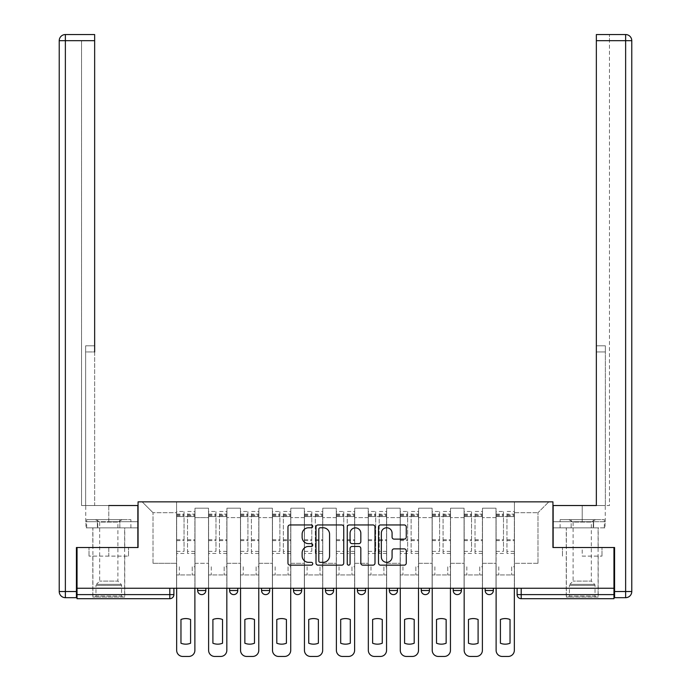 <?xml version="1.0" encoding="UTF-8"?>
<svg xmlns="http://www.w3.org/2000/svg" width="691" height="691" viewBox="0 0 691 691"><rect width="100%" height="100%" fill="white"/><g stroke="black" fill="none" stroke-linecap="round" stroke-linejoin="round"><path stroke-width="0.52" stroke-dasharray="3.46 2.59" d="M312.738 526.361A1.408 1.408 0 0 0 311.33 524.953L289.97 524.953A2.013 2.013 0 0 0 287.966 526.965L287.966 563.139A2.013 2.013 0 0 0 289.97 565.152L311.33 565.152A1.408 1.408 0 0 0 312.738 563.744A1.408 1.408 0 0 0 311.33 562.336L308.566 562.336A6.435 6.435 0 0 1 302.131 555.909L302.131 552.895A6.435 6.435 0 0 1 308.566 546.46L311.33 546.46A1.408 1.408 0 0 0 312.738 545.052A1.408 1.408 0 0 0 311.33 543.644L308.566 543.644A6.435 6.435 0 0 1 302.131 537.218L302.131 534.195A6.435 6.435 0 0 1 308.566 527.769L311.33 527.769A1.408 1.408 0 0 0 312.738 526.361M485.16 588.257L493.348 588.257L485.16 588.257L485.16 590.511A4.094 4.094 0 0 0 489.254 594.606A4.094 4.094 0 0 0 493.348 590.511L485.16 590.511M461.407 588.257L453.21 588.257L461.407 588.257L461.407 590.511A4.094 4.094 0 0 1 457.304 594.606A4.094 4.094 0 0 1 453.21 590.511L461.407 590.511M421.268 588.257L429.457 588.257L421.268 588.257L421.268 590.511A4.094 4.094 0 0 0 425.362 594.606A4.094 4.094 0 0 0 429.457 590.511L421.268 590.511M389.318 588.257L397.515 588.257L389.318 588.257M357.377 588.257L365.565 588.257L357.377 588.257M325.435 588.257L333.623 588.257L325.435 588.257L325.435 590.511L333.623 590.511M301.682 588.257L293.485 588.257L301.682 588.257L301.682 590.511A4.094 4.094 0 0 1 297.579 594.606A4.094 4.094 0 0 1 293.485 590.511L301.682 590.511M261.543 588.257L269.732 588.257L269.732 590.511L261.543 590.511L261.543 588.257L269.732 588.257M229.593 588.257L237.79 588.257L229.593 588.257L229.593 590.511L237.79 590.511A4.094 4.094 0 0 1 233.696 594.606M197.652 588.257L205.84 588.257L197.652 588.257L197.652 590.511L205.84 590.511A4.094 4.094 0 0 1 201.746 594.606M108.781 598.7L124.751 598.7L108.781 598.7M108.781 556.108L89.018 556.108L128.543 556.108L108.781 556.108L108.781 547.514L128.543 547.514L89.018 547.514L124.751 547.514L108.781 547.514L108.781 556.108M582.219 598.7L598.19 598.7L582.219 598.7M582.219 556.108L601.982 556.108L582.219 556.108L582.219 547.514L601.982 547.514L562.457 547.514L598.19 547.514L566.249 547.514L582.219 547.514L582.219 556.108M613.962 588.257L77.038 588.257L77.038 547.514L138.062 547.514L138.062 501.847L552.938 501.847L552.938 547.514L613.962 547.514L613.962 594.606L517.101 594.606A4.094 4.094 0 0 0 521.195 598.7L613.962 598.7L613.962 594.606M77.038 588.257L169.805 588.257L77.038 588.257L77.038 598.7L169.805 598.7L169.805 594.606L77.038 594.606M194.992 517.611L194.992 563.277L194.992 517.611L208.509 517.611L208.509 508.196L208.509 563.277L208.509 517.611L194.992 517.611M194.992 588.257L194.992 508.196L208.509 508.196L194.992 508.196L194.992 588.257L194.992 574.947L176.559 574.947L194.992 574.947L194.992 588.257L176.559 588.257L176.559 501.847L514.441 501.847L142.156 501.847L176.559 501.847L176.559 563.277L176.559 512.696L153.013 512.696L176.559 512.696L176.559 501.847L176.559 588.257L176.559 574.947L176.559 588.257L194.992 588.257M208.509 588.257L208.509 508.196L194.992 508.196L208.509 508.196L208.509 588.257L208.509 574.947L226.933 574.947L208.509 574.947L208.509 588.257L226.933 588.257L226.933 508.196L226.933 517.611L226.933 508.196L240.451 508.196L240.451 517.611L240.451 508.196L226.933 508.196L226.933 588.257L226.933 574.947L226.933 588.257L208.509 588.257M226.933 563.277L226.933 517.611L226.933 563.277L240.451 563.277L240.451 517.611L240.451 563.277L226.933 563.277M240.451 588.257L240.451 508.196L226.933 508.196L240.451 508.196L240.451 588.257L240.451 574.947L258.883 574.947L240.451 574.947L240.451 588.257L258.883 588.257L258.883 508.196L258.883 517.611L258.883 508.196L272.392 508.196L272.392 517.611L272.392 508.196L258.883 508.196L258.883 588.257L258.883 574.947L258.883 588.257L240.451 588.257M258.883 563.277L258.883 517.611L258.883 563.277L272.392 563.277L272.392 517.611L272.392 563.277L258.883 563.277M272.392 588.257L272.392 508.196L258.883 508.196L272.392 508.196L272.392 588.257L272.392 574.947L290.825 574.947L272.392 574.947L272.392 588.257L290.825 588.257L290.825 508.196L290.825 517.611L290.825 508.196L304.342 508.196L304.342 517.611L304.342 508.196L290.825 508.196L290.825 588.257L290.825 574.947L290.825 588.257L272.392 588.257M290.825 563.277L290.825 517.611L290.825 563.277L304.342 563.277L304.342 517.611L304.342 563.277L290.825 563.277M304.342 588.257L304.342 508.196L290.825 508.196L304.342 508.196L304.342 588.257L304.342 574.947L322.766 574.947L304.342 574.947L304.342 588.257L322.766 588.257L322.766 508.196L322.766 517.611L322.766 508.196L336.284 508.196L336.284 517.611L336.284 508.196L322.766 508.196L322.766 588.257L322.766 574.947L322.766 588.257L304.342 588.257M322.766 563.277L322.766 517.611L322.766 563.277L336.284 563.277L336.284 517.611L336.284 563.277L322.766 563.277M336.284 588.257L336.284 508.196L322.766 508.196L336.284 508.196L336.284 588.257L336.284 574.947L354.716 574.947L336.284 574.947L336.284 588.257L354.716 588.257L354.716 508.196L354.716 517.611L354.716 508.196L368.234 508.196L368.234 517.611L368.234 508.196L354.716 508.196L354.716 588.257L354.716 574.947L354.716 588.257L336.284 588.257M354.716 563.277L354.716 517.611L354.716 563.277L368.234 563.277L368.234 517.611L368.234 563.277L354.716 563.277M368.234 588.257L368.234 508.196L354.716 508.196L368.234 508.196L368.234 588.257L368.234 574.947L386.658 574.947L368.234 574.947L368.234 588.257L386.658 588.257L386.658 508.196L386.658 517.611L386.658 508.196L400.175 508.196L400.175 517.611L400.175 508.196L386.658 508.196L386.658 588.257L386.658 574.947L386.658 588.257L368.234 588.257M386.658 563.277L386.658 517.611L386.658 563.277L400.175 563.277L400.175 517.611L400.175 563.277L386.658 563.277M400.175 588.257L400.175 508.196L386.658 508.196L400.175 508.196L400.175 588.257L400.175 574.947L418.608 574.947L400.175 574.947L400.175 588.257L418.608 588.257L418.608 508.196L418.608 517.611L418.608 508.196L432.117 508.196L432.117 517.611L432.117 508.196L418.608 508.196L418.608 588.257L418.608 574.947L418.608 588.257L400.175 588.257M418.608 563.277L418.608 517.611L418.608 563.277L432.117 563.277L432.117 517.611L432.117 563.277L418.608 563.277M432.117 588.257L432.117 508.196L418.608 508.196L432.117 508.196L432.117 588.257L432.117 574.947L450.549 574.947L432.117 574.947L432.117 588.257L450.549 588.257L450.549 508.196L450.549 517.611L450.549 508.196L464.067 508.196L464.067 517.611L464.067 508.196L450.549 508.196L450.549 588.257L450.549 574.947L450.549 588.257L432.117 588.257M450.549 563.277L450.549 517.611L450.549 563.277L464.067 563.277L464.067 517.611L464.067 563.277L450.549 563.277M464.067 588.257L464.067 508.196L450.549 508.196L464.067 508.196L464.067 588.257L464.067 574.947L482.491 574.947L464.067 574.947L464.067 588.257L482.491 588.257L482.491 508.196L482.491 517.611L482.491 508.196L496.008 508.196L496.008 517.611L496.008 508.196L482.491 508.196L482.491 588.257L482.491 574.947L482.491 588.257L464.067 588.257M482.491 563.277L482.491 517.611L482.491 563.277L496.008 563.277L496.008 517.611L496.008 563.277L482.491 563.277M496.008 588.257L496.008 508.196L482.491 508.196L496.008 508.196L496.008 588.257L496.008 574.947L514.441 574.947L496.008 574.947L496.008 588.257L514.441 588.257L514.441 501.847L548.844 501.847L514.441 501.847L514.441 512.696L537.987 512.696L514.441 512.696L514.441 563.277L514.441 501.847L514.441 588.257L496.008 588.257L514.441 588.257L514.441 574.947L514.441 588.257L496.008 588.257M194.992 563.277L208.509 563.277L194.992 563.277M153.013 563.277L153.013 512.696L153.013 563.277L176.559 563.277L153.013 563.277M537.987 563.277L537.987 512.696L548.844 501.847L537.987 512.696L537.987 563.277L514.441 563.277L537.987 563.277M521.195 588.257L517.101 588.257L521.195 588.257L521.195 598.7M169.805 588.257L173.899 588.257L169.805 588.257L169.805 594.606L173.899 594.606M365.565 590.511L357.377 590.511A4.094 4.094 0 0 0 361.471 594.606M397.515 590.511A4.094 4.094 0 0 1 393.421 594.606A4.094 4.094 0 0 1 389.318 590.511L397.515 590.511M142.156 501.847L153.013 512.696L142.156 501.847M128.543 556.108L128.543 547.514L128.543 556.108M89.018 556.108L89.018 547.514L89.018 556.108M601.982 556.108L601.982 547.514L601.982 556.108M562.457 556.108L562.457 547.514L562.457 556.108M343.738 563.139L343.738 526.965A2.013 2.013 0 0 0 341.734 524.953L318.015 524.953A2.013 2.013 0 0 0 316.003 526.965L316.003 563.139A2.013 2.013 0 0 0 318.015 565.152L341.734 565.152A2.013 2.013 0 0 0 343.738 563.139M320.227 527.769A1.408 1.408 0 0 0 318.819 529.176L318.819 560.928A1.408 1.408 0 0 0 320.227 562.336L323.138 562.336A6.435 6.435 0 0 0 329.572 555.909L329.572 534.195A6.435 6.435 0 0 0 323.138 527.769L320.227 527.769M349.266 524.953L372.985 524.953A2.013 2.013 0 0 1 374.997 526.965L374.997 563.139A2.013 2.013 0 0 1 372.985 565.152L362.835 565.152A2.013 2.013 0 0 1 360.823 563.139L360.823 548.473A2.013 2.013 0 0 0 358.819 546.46L352.082 546.46A2.013 2.013 0 0 0 350.069 548.473L350.069 563.744A1.408 1.408 0 0 1 348.67 565.152A1.408 1.408 0 0 1 347.262 563.744L347.262 526.965A2.013 2.013 0 0 1 349.266 524.953M360.823 533.245A5.373 5.373 0 0 0 355.45 527.864A5.373 5.373 0 0 0 350.069 533.245L350.069 541.632A2.013 2.013 0 0 0 352.082 543.644L358.819 543.644A2.013 2.013 0 0 0 360.823 541.632L360.823 533.245M394.095 539.127L404.244 539.127A2.013 2.013 0 0 0 406.256 537.114L406.256 526.965A2.013 2.013 0 0 0 404.244 524.953L380.525 524.953A2.013 2.013 0 0 0 378.513 526.965L378.513 563.139A2.013 2.013 0 0 0 380.525 565.152L404.244 565.152A2.013 2.013 0 0 0 406.256 563.139L406.256 550.882A2.013 2.013 0 0 0 404.244 548.87L394.095 548.87A2.013 2.013 0 0 0 392.082 550.882L392.082 556.963A5.373 5.373 0 0 1 386.701 562.336A5.373 5.373 0 0 1 381.328 556.963L381.328 533.141A5.373 5.373 0 0 1 386.701 527.769A5.373 5.373 0 0 1 392.082 533.141L392.082 537.114A2.013 2.013 0 0 0 394.095 539.127M194.888 588.257L194.888 574.947L192.228 574.947L194.888 574.947L194.888 566.758L192.228 566.758L192.228 574.947L192.228 566.758L194.888 566.758L194.888 511.47L194.888 650.309A6.141 6.141 0 0 1 188.747 656.45L182.804 656.45A6.141 6.141 0 0 1 176.663 650.309L176.663 514.13L176.663 551.366L184.039 551.366L184.039 514.13L184.039 516.592L194.888 516.592L187.52 516.592L187.52 514.13L194.888 514.13M176.663 588.257L176.663 566.758L179.323 566.758L179.323 574.947L176.663 574.947L179.323 574.947L179.323 566.758L176.663 566.758L176.663 516.592L187.52 516.592L187.52 511.47L194.888 511.47M194.888 551.366L187.52 551.366L187.52 514.13M187.52 551.366L187.52 553.448L194.888 553.448M187.52 553.448L187.52 511.47M184.039 551.366L184.039 511.47L184.039 516.592L176.663 516.592L176.663 511.47L184.039 511.47M176.663 551.366L176.663 553.448L184.039 553.448M176.663 553.448L176.663 511.47M190.586 619.507L190.586 643.226A12.801 12.801 0 0 1 180.964 643.226L180.964 619.507A12.801 12.801 0 0 1 190.586 619.507M226.829 588.257L226.829 574.947L224.169 574.947L226.829 574.947L226.829 566.758L224.169 566.758L224.169 574.947L224.169 566.758L226.829 566.758L226.829 511.47L226.829 650.309A6.141 6.141 0 0 1 220.688 656.45L214.754 656.45A6.141 6.141 0 0 1 208.604 650.309L208.604 514.13L208.604 551.366L215.981 551.366L215.981 514.13L215.981 516.592L226.829 516.592L219.462 516.592L219.462 514.13L226.829 514.13M208.604 588.257L208.604 566.758L211.273 566.758L211.273 574.947L208.604 574.947L211.273 574.947L211.273 566.758L208.604 566.758L208.604 516.592L219.462 516.592L219.462 511.47L226.829 511.47M226.829 551.366L219.462 551.366L219.462 514.13M219.462 551.366L219.462 553.448L226.829 553.448M219.462 553.448L219.462 511.47M215.981 551.366L215.981 511.47L215.981 516.592L208.604 516.592L208.604 511.47L215.981 511.47M208.604 551.366L208.604 553.448L215.981 553.448M208.604 553.448L208.604 511.47M222.537 619.507L222.537 643.226A12.801 12.801 0 0 1 212.906 643.226L212.906 619.507A12.801 12.801 0 0 1 222.537 619.507M258.78 588.257L258.78 574.947L256.119 574.947L258.78 574.947L258.78 566.758L256.119 566.758L256.119 574.947L256.119 566.758L258.78 566.758L258.78 511.47L258.78 650.309A6.141 6.141 0 0 1 252.638 656.45L246.696 656.45A6.141 6.141 0 0 1 240.554 650.309L240.554 514.13L240.554 551.366L247.922 551.366L247.922 514.13L247.922 516.592L258.78 516.592L251.403 516.592L251.403 514.13L258.78 514.13M240.554 588.257L240.554 566.758L243.215 566.758L243.215 574.947L240.554 574.947L243.215 574.947L243.215 566.758L240.554 566.758L240.554 516.592L251.403 516.592L251.403 511.47L258.78 511.47M258.78 551.366L251.403 551.366L251.403 514.13M251.403 551.366L251.403 553.448L258.78 553.448M251.403 553.448L251.403 511.47M247.922 551.366L247.922 511.47L247.922 516.592L240.554 516.592L240.554 511.47L247.922 511.47M240.554 551.366L240.554 553.448L247.922 553.448M240.554 553.448L240.554 511.47M254.478 619.507L254.478 643.226A12.801 12.801 0 0 1 244.856 643.226L244.856 619.507A12.801 12.801 0 0 1 254.478 619.507M108.781 527.855L124.751 527.855L108.781 527.855M108.781 505.527L108.781 521.705L137.855 521.705L97.371 521.705L137.855 521.705L137.855 527.855L97.371 527.855L137.855 527.855L137.855 505.527L85.744 505.527L94.65 505.527L94.65 34.55L94.65 345.811L94.65 34.55L65.369 34.55L65.369 40.691L94.65 40.691L81.547 40.691L81.547 505.527L137.855 505.527L108.781 505.527L108.781 521.705L85.744 521.705L137.855 521.705L137.855 505.527L137.855 547.514L76.425 547.514L76.425 591.539L65.369 591.539L65.369 40.691L59.227 40.691L59.227 591.539A6.141 6.141 0 0 0 65.369 597.68L76.425 597.68L76.425 591.539M94.65 40.691L81.547 40.691L81.547 505.527L94.65 505.527L94.65 345.811L94.65 351.952L85.641 351.952L85.641 505.527L85.641 345.811L85.641 505.527L85.641 351.952L94.65 351.952M85.641 345.811L85.641 351.952L85.641 345.811L94.65 345.811L85.641 345.811M85.96 521.705L97.371 521.705L85.96 521.705L85.96 527.855L97.371 527.855L97.371 521.705L97.371 527.855L85.96 527.855M59.227 40.691A6.141 6.141 0 0 1 65.369 34.55A6.141 6.141 0 0 0 59.227 40.691M582.219 527.855L598.19 527.855L582.219 527.855M582.219 505.527L582.219 521.705L553.145 521.705L593.629 521.705L553.145 521.705L553.145 527.855L593.629 527.855L553.145 527.855L553.145 505.527L605.256 505.527L582.219 505.527L582.219 521.705L605.256 521.705L553.145 521.705L553.145 505.527L553.145 547.514L614.575 547.514L614.575 597.68L625.631 597.68L625.631 591.539L614.575 591.539M596.35 351.952L605.359 351.952L596.35 351.952L605.359 351.952L605.359 345.811L605.359 505.527L605.359 345.811L605.359 505.527L609.453 505.527L609.453 40.691L609.453 505.527L596.35 505.527L596.35 40.691L596.35 351.952L605.359 351.952L605.359 505.527L596.35 505.527L596.35 34.55L596.35 40.691L625.631 40.691L625.631 591.539L631.773 591.539L631.773 40.691L625.631 40.691L625.631 34.55M596.35 34.55L596.35 40.691L609.453 40.691L609.453 34.55L609.453 40.691L596.35 40.691M605.04 521.705L593.629 521.705L605.04 521.705L605.04 527.855L593.629 527.855L593.629 521.705L593.629 527.855L605.04 527.855M122.601 597.067L121.581 596.039L95.98 596.039L95.98 585.372L121.581 585.372L95.98 585.372A1.434 1.434 0 0 1 96.403 584.361L121.158 584.361L96.403 584.361L99.668 581.096L99.668 522.085L117.893 522.085L117.893 581.096L99.668 581.096L117.893 581.096L121.158 584.361A1.434 1.434 0 0 1 121.581 585.372L121.581 596.039L95.98 596.039L94.961 597.067L122.601 597.067L94.961 597.067M95.47 519.658L99.668 522.085L117.893 522.085L122.091 519.658L95.47 519.658L122.091 519.658M124.648 597.067L92.914 597.067L124.648 597.067L124.648 527.855L92.914 527.855L124.648 527.855M92.914 597.067L92.914 527.855M119.837 527.855L86.669 527.855L119.837 527.855L119.837 519.658L130.893 519.658L86.669 519.658L119.837 519.658L119.837 527.855M130.893 527.855L130.893 519.658M97.725 527.855L97.725 519.658L97.725 527.855M86.669 527.855L86.669 519.658M596.039 597.067L595.02 596.039L569.419 596.039L569.419 585.372L595.02 585.372L569.419 585.372A1.434 1.434 0 0 1 569.842 584.361L594.597 584.361L569.842 584.361L573.107 581.096L573.107 522.085L591.332 522.085L591.332 581.096L573.107 581.096L591.332 581.096L594.597 584.361A1.434 1.434 0 0 1 595.02 585.372L595.02 596.039L569.419 596.039L568.399 597.067L596.039 597.067L568.399 597.067M568.909 519.658L573.107 522.085L591.332 522.085L595.53 519.658L568.909 519.658L595.53 519.658M598.086 597.067L566.352 597.067L598.086 597.067L598.086 527.855L566.352 527.855L598.086 527.855M566.352 597.067L566.352 527.855M593.275 527.855L560.107 527.855L593.275 527.855L593.275 519.658L604.331 519.658L560.107 519.658L593.275 519.658L593.275 527.855M604.331 527.855L604.331 519.658M571.163 527.855L571.163 519.658L571.163 527.855M560.107 527.855L560.107 519.658M290.721 588.257L290.721 574.947L288.061 574.947L290.721 574.947L290.721 566.758L288.061 566.758L288.061 574.947L288.061 566.758L290.721 566.758L290.721 511.47L290.721 650.309A6.141 6.141 0 0 1 284.58 656.45L278.637 656.45A6.141 6.141 0 0 1 272.496 650.309L272.496 514.13L272.496 551.366L279.872 551.366L279.872 514.13L279.872 516.592L290.721 516.592L283.353 516.592L283.353 514.13L290.721 514.13M272.496 588.257L272.496 566.758L275.156 566.758L275.156 574.947L272.496 574.947L275.156 574.947L275.156 566.758L272.496 566.758L272.496 516.592L283.353 516.592L283.353 511.47L290.721 511.47M290.721 551.366L283.353 551.366L283.353 514.13M283.353 551.366L283.353 553.448L290.721 553.448M283.353 553.448L283.353 511.47M279.872 551.366L279.872 511.47L279.872 516.592L272.496 516.592L272.496 511.47L279.872 511.47M272.496 551.366L272.496 553.448L279.872 553.448M272.496 553.448L272.496 511.47M286.42 619.507L286.42 643.226A12.801 12.801 0 0 1 276.797 643.226L276.797 619.507A12.801 12.801 0 0 1 286.42 619.507M322.671 588.257L322.671 574.947L320.002 574.947L322.671 574.947L322.671 566.758L320.002 566.758L320.002 574.947L320.002 566.758L322.671 566.758L322.671 511.47L322.671 650.309A6.141 6.141 0 0 1 316.521 656.45L310.587 656.45A6.141 6.141 0 0 1 304.446 650.309L304.446 514.13L304.446 551.366L311.814 551.366L311.814 514.13L311.814 516.592L322.671 516.592L315.295 516.592L315.295 514.13L322.671 514.13M304.446 588.257L304.446 566.758L307.106 566.758L307.106 574.947L304.446 574.947L307.106 574.947L307.106 566.758L304.446 566.758L304.446 516.592L315.295 516.592L315.295 511.47L322.671 511.47M322.671 551.366L315.295 551.366L315.295 514.13M315.295 551.366L315.295 553.448L322.671 553.448M315.295 553.448L315.295 511.47M311.814 551.366L311.814 511.47L311.814 516.592L304.446 516.592L304.446 511.47L311.814 511.47M304.446 551.366L304.446 553.448L311.814 553.448M304.446 553.448L304.446 511.47M318.37 619.507L318.37 643.226A12.801 12.801 0 0 1 308.739 643.226L308.739 619.507A12.801 12.801 0 0 1 318.37 619.507M354.613 588.257L354.613 574.947L351.952 574.947L354.613 574.947L354.613 566.758L351.952 566.758L351.952 574.947L351.952 566.758L354.613 566.758L354.613 511.47L354.613 650.309A6.141 6.141 0 0 1 348.471 656.45L342.529 656.45A6.141 6.141 0 0 1 336.387 650.309L336.387 514.13L336.387 551.366L343.755 551.366L343.755 514.13L343.755 516.592L354.613 516.592L347.245 516.592L347.245 514.13L354.613 514.13M336.387 588.257L336.387 566.758L339.048 566.758L339.048 574.947L336.387 574.947L339.048 574.947L339.048 566.758L336.387 566.758L336.387 516.592L347.245 516.592L347.245 511.47L354.613 511.47M354.613 551.366L347.245 551.366L347.245 514.13M347.245 551.366L347.245 553.448L354.613 553.448M347.245 553.448L347.245 511.47M343.755 551.366L343.755 511.47L343.755 516.592L336.387 516.592L336.387 511.47L343.755 511.47M336.387 551.366L336.387 553.448L343.755 553.448M336.387 553.448L336.387 511.47M350.311 619.507L350.311 643.226A12.801 12.801 0 0 1 340.689 643.226L340.689 619.507A12.801 12.801 0 0 1 350.311 619.507M386.554 588.257L386.554 574.947L383.894 574.947L386.554 574.947L386.554 566.758L383.894 566.758L383.894 574.947L383.894 566.758L386.554 566.758L386.554 511.47L386.554 650.309A6.141 6.141 0 0 1 380.413 656.45L374.479 656.45A6.141 6.141 0 0 1 368.329 650.309L368.329 514.13L368.329 551.366L375.705 551.366L375.705 514.13L375.705 516.592L386.554 516.592L379.186 516.592L379.186 514.13L386.554 514.13M368.329 588.257L368.329 566.758L370.998 566.758L370.998 574.947L368.329 574.947L370.998 574.947L370.998 566.758L368.329 566.758L368.329 516.592L379.186 516.592L379.186 511.47L386.554 511.47M386.554 551.366L379.186 551.366L379.186 514.13M379.186 551.366L379.186 553.448L386.554 553.448M379.186 553.448L379.186 511.47M375.705 551.366L375.705 511.47L375.705 516.592L368.329 516.592L368.329 511.47L375.705 511.47M368.329 551.366L368.329 553.448L375.705 553.448M368.329 553.448L368.329 511.47M382.261 619.507L382.261 643.226A12.801 12.801 0 0 1 372.63 643.226L372.63 619.507A12.801 12.801 0 0 1 382.261 619.507M418.504 588.257L418.504 574.947L415.844 574.947L418.504 574.947L418.504 566.758L415.844 566.758L415.844 574.947L415.844 566.758L418.504 566.758L418.504 511.47L418.504 650.309A6.141 6.141 0 0 1 412.363 656.45L406.42 656.45A6.141 6.141 0 0 1 400.279 650.309L400.279 514.13L400.279 551.366L407.647 551.366L407.647 514.13L407.647 516.592L418.504 516.592L411.128 516.592L411.128 514.13L418.504 514.13M400.279 588.257L400.279 566.758L402.939 566.758L402.939 574.947L400.279 574.947L402.939 574.947L402.939 566.758L400.279 566.758L400.279 516.592L411.128 516.592L411.128 511.47L418.504 511.47M418.504 551.366L411.128 551.366L411.128 514.13M411.128 551.366L411.128 553.448L418.504 553.448M411.128 553.448L411.128 511.47M407.647 551.366L407.647 511.47L407.647 516.592L400.279 516.592L400.279 511.47L407.647 511.47M400.279 551.366L400.279 553.448L407.647 553.448M400.279 553.448L400.279 511.47M414.203 619.507L414.203 643.226A12.801 12.801 0 0 1 404.58 643.226L404.58 619.507A12.801 12.801 0 0 1 414.203 619.507M450.446 588.257L450.446 574.947L447.785 574.947L450.446 574.947L450.446 566.758L447.785 566.758L447.785 574.947L447.785 566.758L450.446 566.758L450.446 511.47L450.446 650.309A6.141 6.141 0 0 1 444.304 656.45L438.362 656.45A6.141 6.141 0 0 1 432.221 650.309L432.221 514.13L432.221 551.366L439.597 551.366L439.597 514.13L439.597 516.592L450.446 516.592L443.078 516.592L443.078 514.13L450.446 514.13M432.221 588.257L432.221 566.758L434.881 566.758L434.881 574.947L432.221 574.947L434.881 574.947L434.881 566.758L432.221 566.758L432.221 516.592L443.078 516.592L443.078 511.47L450.446 511.47M450.446 551.366L443.078 551.366L443.078 514.13M443.078 551.366L443.078 553.448L450.446 553.448M443.078 553.448L443.078 511.47M439.597 551.366L439.597 511.47L439.597 516.592L432.221 516.592L432.221 511.47L439.597 511.47M432.221 551.366L432.221 553.448L439.597 553.448M432.221 553.448L432.221 511.47M446.144 619.507L446.144 643.226A12.801 12.801 0 0 1 436.522 643.226L436.522 619.507A12.801 12.801 0 0 1 446.144 619.507M482.396 588.257L482.396 574.947L479.727 574.947L482.396 574.947L482.396 566.758L479.727 566.758L479.727 574.947L479.727 566.758L482.396 566.758L482.396 511.47L482.396 650.309A6.141 6.141 0 0 1 476.246 656.45L470.312 656.45A6.141 6.141 0 0 1 464.171 650.309L464.171 514.13L464.171 551.366L471.538 551.366L471.538 514.13L471.538 516.592L482.396 516.592L475.019 516.592L475.019 514.13L482.396 514.13M464.171 588.257L464.171 566.758L466.831 566.758L466.831 574.947L464.171 574.947L466.831 574.947L466.831 566.758L464.171 566.758L464.171 516.592L475.019 516.592L475.019 511.47L482.396 511.47M482.396 551.366L475.019 551.366L475.019 514.13M475.019 551.366L475.019 553.448L482.396 553.448M475.019 553.448L475.019 511.47M471.538 551.366L471.538 511.47L471.538 516.592L464.171 516.592L464.171 511.47L471.538 511.47M464.171 551.366L464.171 553.448L471.538 553.448M464.171 553.448L464.171 511.47M478.094 619.507L478.094 643.226A12.801 12.801 0 0 1 468.463 643.226L468.463 619.507A12.801 12.801 0 0 1 478.094 619.507M514.337 588.257L514.337 574.947L511.677 574.947L514.337 574.947L514.337 566.758L511.677 566.758L511.677 574.947L511.677 566.758L514.337 566.758L514.337 511.47L514.337 650.309A6.141 6.141 0 0 1 508.196 656.45L502.253 656.45A6.141 6.141 0 0 1 496.112 650.309L496.112 514.13L496.112 551.366L503.48 551.366L503.48 514.13L503.48 516.592L514.337 516.592L506.961 516.592L506.961 514.13L514.337 514.13M496.112 588.257L496.112 566.758L498.772 566.758L498.772 574.947L496.112 574.947L498.772 574.947L498.772 566.758L496.112 566.758L496.112 516.592L506.961 516.592L506.961 511.47L514.337 511.47M514.337 551.366L506.961 551.366L506.961 514.13M506.961 551.366L506.961 553.448L514.337 553.448M506.961 553.448L506.961 511.47M503.48 551.366L503.48 511.47L503.48 516.592L496.112 516.592L496.112 511.47L503.48 511.47M496.112 551.366L496.112 553.448L503.48 553.448M496.112 553.448L496.112 511.47M510.036 619.507L510.036 643.226A12.801 12.801 0 0 1 500.414 643.226L500.414 619.507A12.801 12.801 0 0 1 510.036 619.507M496.008 517.611L482.491 517.611L496.008 517.611M464.067 517.611L450.549 517.611L464.067 517.611M432.117 517.611L418.608 517.611L432.117 517.611M400.175 517.611L386.658 517.611L400.175 517.611M368.234 517.611L354.716 517.611L368.234 517.611M336.284 517.611L322.766 517.611L336.284 517.611M304.342 517.611L290.825 517.611L304.342 517.611M272.392 517.611L258.883 517.611L272.392 517.611M240.451 517.611L226.933 517.611L240.451 517.611M187.52 515.771L194.888 515.771M187.52 540.612L194.888 540.612M187.52 539.723L194.888 539.723M187.52 514.881L194.888 514.881M176.663 515.771L184.039 515.771M176.663 540.612L184.039 540.612M176.663 539.723L184.039 539.723M176.663 514.881L184.039 514.881M219.462 515.771L226.829 515.771M219.462 540.612L226.829 540.612M219.462 539.723L226.829 539.723M219.462 514.881L226.829 514.881M208.604 515.771L215.981 515.771M208.604 540.612L215.981 540.612M208.604 539.723L215.981 539.723M208.604 514.881L215.981 514.881M251.403 515.771L258.78 515.771M251.403 540.612L258.78 540.612M251.403 539.723L258.78 539.723M251.403 514.881L258.78 514.881M240.554 515.771L247.922 515.771M240.554 540.612L247.922 540.612M240.554 539.723L247.922 539.723M240.554 514.881L247.922 514.881M59.227 591.539L65.369 591.539L65.369 597.68M605.359 345.811L596.35 345.811L605.359 345.811M283.353 515.771L290.721 515.771M283.353 540.612L290.721 540.612M283.353 539.723L290.721 539.723M283.353 514.881L290.721 514.881M272.496 515.771L279.872 515.771M272.496 540.612L279.872 540.612M272.496 539.723L279.872 539.723M272.496 514.881L279.872 514.881M315.295 515.771L322.671 515.771M315.295 540.612L322.671 540.612M315.295 539.723L322.671 539.723M315.295 514.881L322.671 514.881M304.446 515.771L311.814 515.771M304.446 540.612L311.814 540.612M304.446 539.723L311.814 539.723M304.446 514.881L311.814 514.881M347.245 515.771L354.613 515.771M347.245 540.612L354.613 540.612M347.245 539.723L354.613 539.723M347.245 514.881L354.613 514.881M336.387 515.771L343.755 515.771M336.387 540.612L343.755 540.612M336.387 539.723L343.755 539.723M336.387 514.881L343.755 514.881M379.186 515.771L386.554 515.771M379.186 540.612L386.554 540.612M379.186 539.723L386.554 539.723M379.186 514.881L386.554 514.881M368.329 515.771L375.705 515.771M368.329 540.612L375.705 540.612M368.329 539.723L375.705 539.723M368.329 514.881L375.705 514.881M411.128 515.771L418.504 515.771M411.128 540.612L418.504 540.612M411.128 539.723L418.504 539.723M411.128 514.881L418.504 514.881M400.279 515.771L407.647 515.771M400.279 540.612L407.647 540.612M400.279 539.723L407.647 539.723M400.279 514.881L407.647 514.881M443.078 515.771L450.446 515.771M443.078 540.612L450.446 540.612M443.078 539.723L450.446 539.723M443.078 514.881L450.446 514.881M432.221 515.771L439.597 515.771M432.221 540.612L439.597 540.612M432.221 539.723L439.597 539.723M432.221 514.881L439.597 514.881M475.019 515.771L482.396 515.771M475.019 540.612L482.396 540.612M475.019 539.723L482.396 539.723M475.019 514.881L482.396 514.881M464.171 515.771L471.538 515.771M464.171 540.612L471.538 540.612M464.171 539.723L471.538 539.723M464.171 514.881L471.538 514.881M506.961 515.771L514.337 515.771M506.961 540.612L514.337 540.612M506.961 539.723L514.337 539.723M506.961 514.881L514.337 514.881M496.112 515.771L503.48 515.771M496.112 540.612L503.48 540.612M496.112 539.723L503.48 539.723M496.112 514.881L503.48 514.881M92.81 556.108L92.81 598.7M566.249 556.108L566.249 598.7M598.19 556.108L598.19 598.7M124.751 556.108L124.751 598.7M176.663 514.13L184.039 514.13M208.604 514.13L215.981 514.13M240.554 514.13L247.922 514.13M92.81 547.514L92.81 527.855M85.744 521.705L85.744 505.527M124.751 547.514L124.751 527.855M598.19 547.514L598.19 527.855M605.256 521.705L605.256 505.527M566.249 547.514L566.249 527.855M272.496 514.13L279.872 514.13M304.446 514.13L311.814 514.13M336.387 514.13L343.755 514.13M368.329 514.13L375.705 514.13M400.279 514.13L407.647 514.13M432.221 514.13L439.597 514.13M464.171 514.13L471.538 514.13M496.112 514.13L503.48 514.13"/><path stroke-width="1.04" d="M312.738 526.361A1.408 1.408 0 0 0 311.33 524.953L289.97 524.953A2.013 2.013 0 0 0 287.966 526.965L287.966 563.139A2.013 2.013 0 0 0 289.97 565.152L311.33 565.152A1.408 1.408 0 0 0 312.738 563.744A1.408 1.408 0 0 0 311.33 562.336L308.566 562.336A6.435 6.435 0 0 1 302.131 555.909L302.131 552.895A6.435 6.435 0 0 1 308.566 546.46L311.33 546.46A1.408 1.408 0 0 0 312.738 545.052A1.408 1.408 0 0 0 311.33 543.644L308.566 543.644A6.435 6.435 0 0 1 302.131 537.218L302.131 534.195A6.435 6.435 0 0 1 308.566 527.769L311.33 527.769A1.408 1.408 0 0 0 312.738 526.361M453.21 588.257L453.21 590.511L461.407 590.511A4.094 4.094 0 0 1 457.304 594.606A4.094 4.094 0 0 1 453.21 590.511L453.21 588.257M389.318 588.257L389.318 590.511L397.515 590.511A4.094 4.094 0 0 1 393.421 594.606A4.094 4.094 0 0 1 389.318 590.511L389.318 588.257M357.377 588.257L357.377 590.511L365.565 590.511A4.094 4.094 0 0 1 361.471 594.606A4.094 4.094 0 0 1 357.377 590.511L357.377 588.257M293.485 588.257L293.485 590.511L301.682 590.511A4.094 4.094 0 0 1 297.579 594.606A4.094 4.094 0 0 1 293.485 590.511L293.485 588.257M404.244 539.127A2.013 2.013 0 0 0 406.256 537.114L406.256 526.965A2.013 2.013 0 0 0 404.244 524.953L380.525 524.953A2.013 2.013 0 0 0 378.513 526.965L378.513 563.139A2.013 2.013 0 0 0 380.525 565.152L404.244 565.152A2.013 2.013 0 0 0 406.256 563.139L406.256 550.882A2.013 2.013 0 0 0 404.244 548.87L394.095 548.87A2.013 2.013 0 0 0 392.082 550.882L392.082 556.963A5.373 5.373 0 0 1 386.701 562.336A5.373 5.373 0 0 1 381.328 556.963L381.328 533.141A5.373 5.373 0 0 1 386.701 527.769A5.373 5.373 0 0 1 392.082 533.141L392.082 537.114A2.013 2.013 0 0 0 394.095 539.127L404.244 539.127M77.038 588.257L77.038 547.514L138.062 547.514L138.062 501.847L552.938 501.847L552.938 547.514L613.962 547.514L613.962 588.257L77.038 588.257L77.038 594.606L173.899 594.606L173.899 588.257L173.899 594.606A4.094 4.094 0 0 1 169.805 598.7L77.038 598.7L77.038 594.606M343.738 526.965A2.013 2.013 0 0 0 341.734 524.953L318.015 524.953A2.013 2.013 0 0 0 316.003 526.965L316.003 563.139A2.013 2.013 0 0 0 318.015 565.152L341.734 565.152A2.013 2.013 0 0 0 343.738 563.139L343.738 526.965M349.266 524.953L372.985 524.953A2.013 2.013 0 0 1 374.997 526.965L374.997 563.139A2.013 2.013 0 0 1 372.985 565.152L362.835 565.152A2.013 2.013 0 0 1 360.823 563.139L360.823 548.473A2.013 2.013 0 0 0 358.819 546.46L352.082 546.46A2.013 2.013 0 0 0 350.069 548.473L350.069 563.744A1.408 1.408 0 0 1 348.67 565.152A1.408 1.408 0 0 1 347.262 563.744L347.262 526.965A2.013 2.013 0 0 1 349.266 524.953M517.101 588.257L517.101 594.606L613.962 594.606L613.962 598.7L521.195 598.7A4.094 4.094 0 0 1 517.101 594.606L517.101 588.257M613.962 588.257L613.962 594.606M493.348 588.257L493.348 590.511A4.094 4.094 0 0 1 489.254 594.606A4.094 4.094 0 0 1 485.16 590.511L493.348 590.511L493.348 588.257M485.16 588.257L485.16 590.511M461.407 588.257L461.407 590.511M429.457 588.257L429.457 590.511A4.094 4.094 0 0 1 425.362 594.606A4.094 4.094 0 0 1 421.268 590.511L429.457 590.511L429.457 588.257M421.268 588.257L421.268 590.511M397.515 588.257L397.515 590.511L397.515 588.257M365.565 590.511L365.565 588.257L365.565 590.511A4.094 4.094 0 0 1 361.471 594.606M333.623 588.257L333.623 590.511A4.094 4.094 0 0 1 329.529 594.606A4.094 4.094 0 0 1 325.435 590.511A4.094 4.094 0 0 0 329.529 594.606A4.094 4.094 0 0 0 333.623 590.511L333.623 588.257M325.435 588.257L325.435 590.511L333.623 590.511M301.682 588.257L301.682 590.511M269.732 588.257L269.732 590.511A4.094 4.094 0 0 1 265.638 594.606A4.094 4.094 0 0 1 261.543 590.511A4.094 4.094 0 0 0 265.638 594.606A4.094 4.094 0 0 0 269.732 590.511L261.543 590.511L261.543 588.257M229.593 588.257L229.593 590.511L237.79 590.511L237.79 588.257L237.79 590.511A4.094 4.094 0 0 1 233.696 594.606A4.094 4.094 0 0 1 229.593 590.511A4.094 4.094 0 0 0 233.696 594.606M197.652 588.257L197.652 590.511L205.84 590.511L205.84 588.257L205.84 590.511A4.094 4.094 0 0 1 201.746 594.606A4.094 4.094 0 0 1 197.652 590.511A4.094 4.094 0 0 0 201.746 594.606M169.805 588.257L169.805 598.7A4.094 4.094 0 0 0 173.899 594.606M320.227 527.769A1.408 1.408 0 0 0 318.819 529.176L318.819 560.928A1.408 1.408 0 0 0 320.227 562.336L323.138 562.336A6.435 6.435 0 0 0 329.572 555.909L329.572 534.195A6.435 6.435 0 0 0 323.138 527.769L320.227 527.769M360.823 533.245A5.373 5.373 0 0 0 355.45 527.864A5.373 5.373 0 0 0 350.069 533.245L350.069 541.632A2.013 2.013 0 0 0 352.082 543.644L358.819 543.644A2.013 2.013 0 0 0 360.823 541.632L360.823 533.245M180.964 619.507L180.964 643.226A12.801 12.801 0 0 0 190.586 643.226L190.586 619.507A12.801 12.801 0 0 0 180.964 619.507M176.663 588.257L176.663 650.309A6.141 6.141 0 0 0 182.804 656.45L188.747 656.45A6.141 6.141 0 0 0 194.888 650.309L194.888 588.257M212.906 619.507L212.906 643.226A12.801 12.801 0 0 0 222.537 643.226L222.537 619.507A12.801 12.801 0 0 0 212.906 619.507M208.604 588.257L208.604 650.309A6.141 6.141 0 0 0 214.754 656.45L220.688 656.45A6.141 6.141 0 0 0 226.829 650.309L226.829 588.257M244.856 619.507L244.856 643.226A12.801 12.801 0 0 0 254.478 643.226L254.478 619.507A12.801 12.801 0 0 0 244.856 619.507M240.554 588.257L240.554 650.309A6.141 6.141 0 0 0 246.696 656.45L252.638 656.45A6.141 6.141 0 0 0 258.78 650.309L258.78 588.257M76.425 591.539L76.425 597.68L65.369 597.68A6.141 6.141 0 0 1 59.227 591.539L59.227 40.691L65.369 40.691L65.369 34.55L94.65 34.55L94.65 40.691L65.369 40.691L65.369 591.539L76.425 591.539L76.425 547.514L137.855 547.514L137.855 505.527L108.781 505.527M94.65 40.691L94.65 351.952M65.369 34.55A6.141 6.141 0 0 0 59.227 40.691A6.141 6.141 0 0 1 65.369 34.55M582.219 505.527L596.35 505.527L596.35 34.55L625.631 34.55L596.35 34.55M614.575 591.539L625.631 591.539L625.631 40.691L631.773 40.691A6.141 6.141 0 0 0 625.631 34.55A6.141 6.141 0 0 1 631.773 40.691A6.141 6.141 0 0 0 625.631 34.55A6.141 6.141 0 0 1 631.773 40.691L631.773 591.539A6.141 6.141 0 0 1 625.631 597.68L614.575 597.68L614.575 547.514L553.145 547.514L553.145 505.527L596.35 505.527L596.35 351.952M625.631 597.68A6.141 6.141 0 0 0 631.773 591.539L625.631 591.539L625.631 597.68M276.797 619.507L276.797 643.226A12.801 12.801 0 0 0 286.42 643.226L286.42 619.507A12.801 12.801 0 0 0 276.797 619.507M272.496 588.257L272.496 650.309A6.141 6.141 0 0 0 278.637 656.45L284.58 656.45A6.141 6.141 0 0 0 290.721 650.309L290.721 588.257M308.739 619.507L308.739 643.226A12.801 12.801 0 0 0 318.37 643.226L318.37 619.507A12.801 12.801 0 0 0 308.739 619.507M304.446 588.257L304.446 650.309A6.141 6.141 0 0 0 310.587 656.45L316.521 656.45A6.141 6.141 0 0 0 322.671 650.309L322.671 588.257M340.689 619.507L340.689 643.226A12.801 12.801 0 0 0 350.311 643.226L350.311 619.507A12.801 12.801 0 0 0 340.689 619.507M336.387 588.257L336.387 650.309A6.141 6.141 0 0 0 342.529 656.45L348.471 656.45A6.141 6.141 0 0 0 354.613 650.309L354.613 588.257M372.63 619.507L372.63 643.226A12.801 12.801 0 0 0 382.261 643.226L382.261 619.507A12.801 12.801 0 0 0 372.63 619.507M368.329 588.257L368.329 650.309A6.141 6.141 0 0 0 374.479 656.45L380.413 656.45A6.141 6.141 0 0 0 386.554 650.309L386.554 588.257M404.58 619.507L404.58 643.226A12.801 12.801 0 0 0 414.203 643.226L414.203 619.507A12.801 12.801 0 0 0 404.58 619.507M400.279 588.257L400.279 650.309A6.141 6.141 0 0 0 406.42 656.45L412.363 656.45A6.141 6.141 0 0 0 418.504 650.309L418.504 588.257M436.522 619.507L436.522 643.226A12.801 12.801 0 0 0 446.144 643.226L446.144 619.507A12.801 12.801 0 0 0 436.522 619.507M432.221 588.257L432.221 650.309A6.141 6.141 0 0 0 438.362 656.45L444.304 656.45A6.141 6.141 0 0 0 450.446 650.309L450.446 588.257M468.463 619.507L468.463 643.226A12.801 12.801 0 0 0 478.094 643.226L478.094 619.507A12.801 12.801 0 0 0 468.463 619.507M464.171 588.257L464.171 650.309A6.141 6.141 0 0 0 470.312 656.45L476.246 656.45A6.141 6.141 0 0 0 482.396 650.309L482.396 588.257M500.414 619.507L500.414 643.226A12.801 12.801 0 0 0 510.036 643.226L510.036 619.507A12.801 12.801 0 0 0 500.414 619.507M496.112 588.257L496.112 650.309A6.141 6.141 0 0 0 502.253 656.45L508.196 656.45A6.141 6.141 0 0 0 514.337 650.309L514.337 588.257M521.195 588.257L521.195 598.7M65.369 597.68L65.369 591.539L59.227 591.539M625.631 34.55L625.631 40.691L596.35 40.691"/></g></svg>
